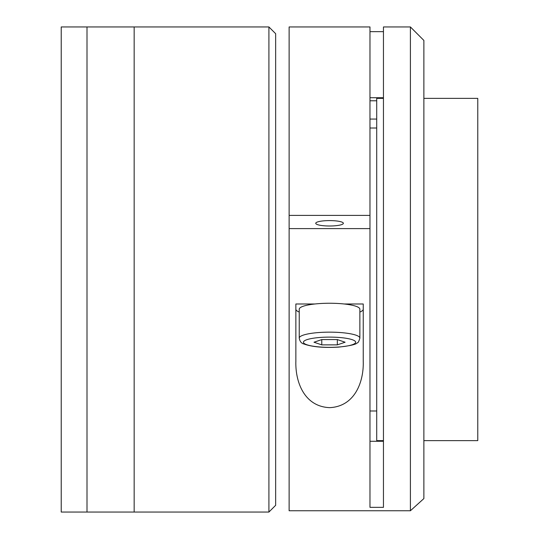 <?xml version="1.0" encoding="UTF-8"?>
<svg xmlns="http://www.w3.org/2000/svg" width="539" height="539" viewBox="0 0 539 539"><rect width="100%" height="100%" fill="white"/><g stroke="black" fill="none" stroke-linecap="round" stroke-linejoin="round"><path stroke-width="0.81" d="M87.001 512.05L87.001 26.95L61.224 26.95L61.224 512.05L87.001 512.05L87.001 26.95L134.164 26.95L134.164 512.05L134.164 26.95L268.914 26.95L268.914 512.05L87.001 512.05M268.914 26.95L275.651 33.688L275.651 505.312L268.914 512.05M423.876 440.632L477.776 440.632L477.776 98.367L423.876 98.367M383.451 440.632L376.714 440.632L376.714 98.367L383.451 98.367M289.126 228.61L369.976 228.603L369.976 26.95L289.126 26.95L289.126 228.603L369.976 228.61L369.976 507.354L383.451 507.354L383.451 26.95L410.401 26.95L410.401 510.756L289.126 510.756L289.126 228.61M369.976 215.398L289.126 215.398L289.126 128.012M369.976 31.646L383.451 31.646M410.401 26.95L423.876 40.425L423.876 498.575L410.401 510.756M343.363 223.301A13.812 2.708 180 0 0 329.551 220.592A13.812 2.708 180 0 0 315.739 223.301A13.812 2.708 180 0 0 329.551 226.003A13.812 2.708 180 0 0 343.363 223.301M369.976 97.721L383.451 97.721M383.451 441.279L369.976 441.279M369.976 100.78L376.714 100.78M376.714 119.072L369.976 119.072M344.185 303.989L363.239 303.989L363.239 361.379C363.886 381.262 355.181 406.446 329.693 407.646C304.084 406.649 295.237 381.551 295.864 361.379L295.864 303.989L314.917 303.989M363.239 309.191A33.688 6.596 0 0 1 359.87 312.068M299.233 312.068A33.688 6.596 0 0 1 295.864 309.191M299.233 338.094L299.233 309.191A30.319 5.942 0 0 1 329.551 303.248A30.319 5.942 0 0 1 359.87 309.191L359.87 338.094C358.907 341.463 358.044 343.033 357.276 342.804C356.36 344.387 350.155 345.822 338.66 347.109C323.771 347.972 312.209 346.941 303.969 344.01C301.422 343.431 299.846 341.463 299.233 338.094A30.319 5.942 0 0 1 329.551 332.152A30.319 5.942 0 0 1 359.87 338.094M313.994 342.225L321.77 339.583L321.77 344.866L313.994 342.225M321.77 339.583L337.333 339.583L345.108 342.225L337.333 344.866L321.77 344.866M337.333 339.583L337.333 344.866M355.659 342.225A26.108 5.114 180 0 0 329.551 337.111A26.108 5.114 180 0 0 303.444 342.225A26.108 5.114 180 0 0 329.551 347.338A26.108 5.114 180 0 0 355.659 342.225M376.714 410.987L369.976 410.987M376.714 128.012L369.976 128.012"/></g></svg>
